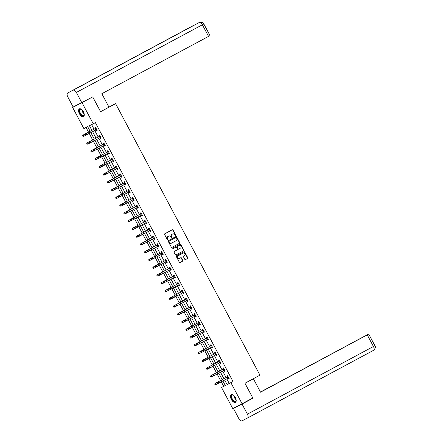 <?xml version="1.0" encoding="UTF-8"?>
<svg xmlns="http://www.w3.org/2000/svg" width="443" height="443" viewBox="0 0 443 443"><rect width="100%" height="100%" fill="white"/><g stroke="black" fill="none" stroke-linecap="round" stroke-linejoin="round"><path stroke-width="0.66" d="M175.666 235.682A0.388 0.332 62.7 0 0 175.782 235.183L173.019 229.995A0.554 0.476 62.7 0 0 172.349 229.729L164.768 233.799A0.554 0.476 62.7 0 0 164.608 234.513L167.365 239.702A0.388 0.332 62.7 0 0 167.958 239.386L167.598 238.711A1.772 1.528 62.7 0 1 168.113 236.429L168.744 236.091A1.772 1.528 62.7 0 0 168.744 236.091A1.772 1.528 62.7 0 1 170.92 236.927L171.28 237.598A0.388 0.332 62.7 0 0 171.867 237.282L171.513 236.612A1.772 1.528 62.7 0 1 172.028 234.325L172.659 233.987A1.772 1.528 62.7 0 1 174.835 234.829L175.19 235.499A0.388 0.332 62.7 0 0 175.666 235.682M175.522 235.715A0.388 0.332 62.7 0 0 175.528 235.311L172.77 230.127A0.554 0.476 62.7 0 0 172.144 229.839M167.698 239.918A0.388 0.332 62.7 0 0 167.703 239.513L167.598 238.711M171.607 237.819A0.388 0.332 62.7 0 0 171.613 237.415L171.513 236.612M231.379 399.525A4.397 2.215 61.8 0 1 231.274 394.635A4.397 2.215 61.8 0 1 235.322 397.487A4.397 2.215 61.8 0 1 235.432 402.377A4.397 2.215 61.8 0 1 231.379 399.525M79.447 113.779A4.397 2.215 61.8 0 1 79.341 108.889A4.397 2.215 61.8 0 1 83.389 111.747A4.397 2.215 61.8 0 1 83.5 116.636A4.397 2.215 61.8 0 1 79.447 113.779M184.814 259.349A0.554 0.476 62.7 0 0 185.495 259.609L187.622 258.468A0.554 0.476 62.7 0 0 187.782 257.754L184.72 251.989A0.554 0.476 62.7 0 0 184.044 251.729L176.464 255.794A0.554 0.476 62.7 0 0 176.303 256.508L179.365 262.273A0.554 0.476 62.7 0 0 180.041 262.538L182.616 261.154A0.554 0.476 62.7 0 0 182.776 260.44L181.464 257.976A0.554 0.476 62.7 0 0 180.783 257.715L179.509 258.396A1.479 1.279 62.7 0 0 179.509 258.396A1.479 1.279 62.7 0 1 178.125 255.783L183.109 253.108A1.479 1.279 62.7 0 1 184.498 255.722L183.668 256.165A0.554 0.476 62.7 0 0 183.507 256.879L184.814 259.349M90.167 131.333L87.675 126.654L83.888 128.608L72.646 107.466L92.709 96.884L100.589 111.708L115.59 103.656L259.958 375.171L244.957 383.228L252.837 398.052L232.78 408.629L221.539 387.487L225.326 385.532L222.873 380.919M92.709 96.884L81.994 102.638L93.235 123.78L89.442 125.74L91.922 130.397M226.777 378.843L229.236 383.466L233.024 381.512L95.378 122.633L93.235 123.78M233.024 381.512L230.881 382.663L242.122 403.806M179.548 243.285A0.554 0.476 62.7 0 0 179.708 242.57L176.641 236.806A0.554 0.476 62.7 0 0 175.965 236.545L168.39 240.61A0.554 0.476 62.7 0 0 168.229 241.324L171.291 247.089A0.554 0.476 62.7 0 0 171.967 247.349L179.293 243.412A0.554 0.476 62.7 0 0 179.454 242.698L176.392 236.939A0.554 0.476 62.7 0 0 175.766 236.651M180.683 244.398L183.745 250.162A0.554 0.476 62.7 0 1 183.585 250.876L176.009 254.941A0.554 0.476 62.7 0 0 176.009 254.941L176.009 254.941A0.554 0.476 62.7 0 1 175.328 254.681L174.021 252.211A0.554 0.476 62.7 0 1 174.182 251.497L177.25 249.852A0.554 0.476 62.7 0 0 177.41 249.138L176.541 247.499A0.554 0.476 62.7 0 0 175.86 247.238L172.665 248.955A0.388 0.332 62.7 0 0 172.665 248.955L172.665 248.955A0.388 0.332 62.7 0 1 172.299 248.268L180.002 244.137A0.554 0.476 62.7 0 1 180.683 244.398L180.428 244.53L183.491 250.289L183.745 250.162M115.59 103.656L108.945 107.09M91.607 124.621L94.071 129.256M94.736 130.508L98.196 137.014M98.861 138.266L102.322 144.778M102.986 146.029L106.447 152.536M107.112 153.787L110.573 160.3M111.243 161.551L114.698 168.058M115.368 169.309L118.829 175.816M119.494 177.073L122.955 183.579M123.619 184.831L127.08 191.337M127.745 192.594L131.206 199.101M131.87 200.352L135.331 206.859M135.995 208.11L139.456 214.622M140.126 215.874L143.587 222.38M144.252 223.632L147.713 230.144M148.377 231.396L151.838 237.902M152.503 239.154L155.964 245.66M156.628 246.917L160.089 253.424M160.754 254.675L164.215 261.182M164.885 262.433L168.34 268.945M169.01 270.197L172.471 276.703M173.135 277.955L176.596 284.467M177.261 285.718L180.722 292.225M181.386 293.476L184.847 299.983M185.512 301.24L188.973 307.747M189.643 308.998L193.098 315.505M193.768 316.762L197.229 323.268M197.894 324.52L201.355 331.026M202.019 332.278L205.48 338.79M206.145 340.041L209.605 346.548M210.27 347.799L213.731 354.311M214.395 355.563L217.856 362.069M218.526 363.321L221.987 369.827M222.652 371.084L226.113 377.591M96.862 129.816L96.07 129.86L96.513 130.668L97.144 130.342L95.555 127.357L94.924 127.684L95.35 128.492L95.821 127.861M100.987 137.579L100.196 137.623L100.639 138.426L101.27 138.105L99.681 135.121L99.049 135.442L99.481 136.25L99.946 135.624M105.118 145.337L104.321 145.382L104.764 146.19L105.395 145.863L103.806 142.879L103.175 143.205L103.607 144.014M109.244 153.101L108.452 153.145L108.889 153.948L109.521 153.621L107.931 150.637L107.3 150.963L107.732 151.772L108.203 151.141M113.369 160.859L112.577 160.903L113.015 161.712L113.646 161.385L112.062 158.4L111.431 158.727L111.857 159.535L112.328 158.904M117.495 168.622L116.703 168.661L117.14 169.47L117.772 169.143L116.188 166.158L115.557 166.485L115.983 167.293M121.62 176.38L120.828 176.425L121.266 177.233L121.903 176.907L120.313 173.922L119.682 174.249L120.108 175.051M125.746 184.144L124.954 184.183L125.397 184.991L126.028 184.665L124.439 181.68L123.807 182.007L124.239 182.815L124.704 182.184M129.877 191.902L129.079 191.946L129.522 192.749L130.153 192.428L128.564 189.443L127.933 189.765L128.365 190.573L128.835 189.947M134.002 199.66L133.205 199.704L133.648 200.513L134.279 200.186L132.69 197.201L132.058 197.528L132.49 198.337M137.347 207.468L137.773 208.271L138.404 207.944L136.821 204.959L136.189 205.286L136.616 206.095L137.086 205.463M141.472 215.226L141.898 216.034L142.53 215.708L140.946 212.723L140.315 213.05L140.741 213.858L141.212 213.227M145.597 222.984L146.024 223.793L146.655 223.466L145.071 220.481L144.44 220.808L144.867 221.616M149.723 230.748L150.155 231.556L150.786 231.229L149.197 228.245L148.566 228.571L148.998 229.374M153.848 238.506L154.28 239.314L154.912 238.987L153.322 236.003L152.691 236.329L153.123 237.138L153.594 236.507M157.974 246.269L158.406 247.078L159.037 246.751L157.448 243.766L156.816 244.093L157.248 244.896L157.719 244.27M162.105 254.027L162.531 254.836L163.162 254.509L161.573 251.524L160.942 251.851L161.374 252.66M166.23 261.791L166.657 262.594L167.288 262.273L165.704 259.288L165.073 259.609L165.499 260.418L165.97 259.792M170.356 269.549L170.782 270.357L171.413 270.031L169.83 267.046L169.198 267.373L169.625 268.181L170.095 267.55M174.481 277.307L174.913 278.115L175.544 277.789L173.955 274.804L173.324 275.131L173.75 275.939M178.607 285.07L179.038 285.879L179.67 285.552L178.08 282.568L177.449 282.894L177.881 283.703M182.732 292.829L183.164 293.637L183.795 293.31L182.206 290.326L181.575 290.652L182.007 291.461M187.644 300.548L186.852 300.592L187.289 301.401L187.921 301.074L186.331 298.089L185.7 298.416L186.132 299.219M191.769 308.311L190.977 308.35L191.415 309.159L192.046 308.832L190.462 305.847L189.831 306.174L190.257 306.982M195.895 316.069L195.103 316.114L195.54 316.917L196.171 316.595L194.588 313.611L193.956 313.932L194.383 314.74M200.02 323.827L199.228 323.872L199.666 324.68L200.302 324.354L198.713 321.369L198.082 321.696L198.508 322.504M204.145 331.591L203.354 331.635L203.797 332.438L204.428 332.112L202.839 329.127L202.207 329.454L202.639 330.262M208.271 339.349L207.479 339.393L207.922 340.202L208.553 339.875L206.964 336.89L206.333 337.217L206.765 338.026L207.235 337.394M212.402 347.113L211.604 347.157L212.047 347.96L212.679 347.633L211.089 344.648L210.458 344.975L210.89 345.784L211.361 345.152M216.527 354.871L215.735 354.915L216.173 355.723L216.804 355.397L215.22 352.412L214.584 352.739L215.016 353.542L215.486 352.916M220.653 362.634L219.861 362.673L220.298 363.481L220.93 363.155L219.346 360.17L218.715 360.497L219.141 361.305M224.778 370.392L223.986 370.437L224.424 371.245L225.055 370.918L223.471 367.934L222.84 368.26L223.266 369.063L223.737 368.438M228.904 378.15L228.112 378.195L228.555 379.003L229.186 378.676L227.597 375.692L226.966 376.018L227.397 376.827L227.863 376.196M86.047 127.49L88.522 132.147M89.215 133.448L92.653 139.91M93.34 141.206L96.779 147.669M97.466 148.97L100.904 155.427M101.597 156.728L105.03 163.19M105.722 164.486L109.155 170.948M109.847 172.249L113.281 178.712M113.973 180.008L117.406 186.47M118.098 187.771L121.537 194.233M122.224 195.529L125.662 201.991M126.349 203.293L129.788 209.755M130.48 211.051L133.913 217.513M134.606 218.809L138.039 225.271M138.731 226.572L142.164 233.035M142.856 234.33L146.295 240.793M146.982 242.094L150.421 248.556M151.107 249.852L154.546 256.314M155.238 257.616L158.672 264.078M159.364 265.374L162.797 271.836M163.489 273.137L166.922 279.594M167.615 280.895L171.053 287.357M171.74 288.653L175.179 295.116M175.865 296.417L179.304 302.879M179.996 304.175L183.43 310.637M184.122 311.938L187.555 318.401M188.247 319.696L191.681 326.159M192.373 327.46L195.806 333.922M196.498 335.218L199.937 341.68M200.624 342.976L204.062 349.438M204.749 350.74L208.188 357.202M208.88 358.498L212.313 364.96M213.005 366.261L216.439 372.724M217.131 374.019L220.564 380.482M221.256 381.783L223.682 386.34L225.31 385.499M72.646 107.466L81.994 102.638M223.682 386.34L221.539 387.487M222.209 379.668L218.748 373.161M218.083 371.91L214.622 365.397M213.952 364.146L210.497 357.639M209.827 356.388L206.366 349.876M205.702 348.624L202.241 342.118M201.576 340.866L198.115 334.36M197.451 333.103L193.99 326.596M193.325 325.345L189.864 318.838M189.194 317.581L185.739 311.075M185.069 309.823L181.608 303.317M180.943 302.065L177.482 295.553M176.818 294.302L173.357 287.795M172.692 286.543L169.232 280.031M168.567 278.78L165.106 272.273M164.442 271.022L160.981 264.515M160.311 263.258L156.85 256.752M156.185 255.5L152.724 248.994M152.06 247.742L148.599 241.23M147.934 239.979L144.473 233.472M143.809 232.221L140.348 225.708M139.683 224.457L136.222 217.95M135.552 216.699L132.097 210.192M131.427 208.935L127.966 202.429M127.302 201.177L123.841 194.671M123.176 193.419L119.715 186.907M119.051 185.656L115.59 179.149M114.925 177.898L111.464 171.386M110.794 170.134L107.339 163.628M106.669 162.376L103.208 155.864M102.543 154.613L99.082 148.106M98.418 146.854L94.957 140.348M94.293 139.091L90.832 132.584M224.629 379.983L227.093 384.618L230.881 382.663M92.587 131.649L96.048 138.161M96.712 139.412L100.173 145.919M100.838 147.17L104.299 153.682M104.969 154.934L108.43 161.44M109.094 162.692L112.555 169.198M113.22 170.455L116.681 176.962M117.345 178.213L120.806 184.72M121.471 185.971L124.932 192.483M125.596 193.735L129.057 200.242M129.727 201.493L133.182 208.005M133.852 209.257L137.313 215.763M137.978 217.015L141.439 223.521M142.103 224.778L145.564 231.285M146.229 232.536L149.69 239.043M150.354 240.3L153.815 246.806M154.485 248.058L157.941 254.564M158.611 255.816L162.072 262.328M162.736 263.579L166.197 270.086M166.861 271.337L170.322 277.85M170.987 279.101L174.448 285.608M175.112 286.859L178.573 293.366M179.238 294.623L182.699 301.129M183.369 302.381L186.83 308.887M187.494 310.139L190.955 316.651M191.62 317.902L195.081 324.409M195.745 325.66L199.206 332.172M199.871 333.424L203.331 339.931M203.996 341.182L207.457 347.689M208.127 348.946L211.582 355.452M212.252 356.704L215.713 363.21M216.378 364.462L219.839 370.974M220.503 372.225L223.964 378.732M229.236 383.466L227.093 384.618M96.513 130.668L97.139 130.331M100.639 138.426L101.264 138.094M104.764 146.19L105.39 145.852M108.889 153.948L109.515 153.616M113.015 161.712L113.641 161.374M117.14 169.47L117.766 169.132M121.266 177.233L121.897 176.895M125.397 184.991L126.022 184.653M129.522 192.749L130.148 192.417M133.648 200.513L134.273 200.175M137.773 208.271L138.399 207.939M141.898 216.034L142.524 215.697M146.024 223.793L146.65 223.46M150.155 231.556L150.781 231.218M154.28 239.314L154.906 238.976M158.406 247.078L159.031 246.74M162.531 254.836L163.157 254.498M166.657 262.594L167.282 262.262M170.782 270.357L171.408 270.02M174.913 278.115L175.539 277.783M179.038 285.879L179.664 285.541M183.164 293.637L183.79 293.299M187.289 301.401L187.915 301.063M191.415 309.159L192.04 308.821M195.54 316.917L196.166 316.584M199.666 324.68L200.297 324.342M203.797 332.438L204.422 332.106M207.922 340.202L208.548 339.864M212.047 347.96L212.673 347.628M216.173 355.723L216.799 355.386M220.298 363.481L220.924 363.144M224.424 371.245L225.05 370.907M228.555 379.003L229.181 378.665M171.258 236.745A1.772 1.528 62.7 0 1 171.773 234.458L172.405 234.12M167.343 238.843A1.772 1.528 62.7 0 1 167.858 236.556L168.49 236.219M171.917 247.371L179.293 243.412M176.342 237.658A0.388 0.332 62.7 0 0 175.865 237.476L169.215 241.047A0.388 0.332 62.7 0 0 169.104 241.546L169.481 242.255A1.772 1.528 62.7 0 0 171.657 243.091L176.203 240.654A1.772 1.528 62.7 0 0 176.718 238.367L176.342 237.658M175.622 237.603A0.388 0.332 62.7 0 0 175.611 237.609L168.966 241.175A0.388 0.332 62.7 0 0 168.849 241.673L169.104 241.546M171.618 243.113L171.402 243.224A1.772 1.528 62.7 0 1 169.226 242.382L168.849 241.673M175.954 254.969L183.33 251.004A0.554 0.476 62.7 0 0 183.491 250.289M175.86 247.238L175.611 247.366A0.554 0.476 62.7 0 0 175.616 247.366A0.554 0.476 62.7 0 0 175.611 247.366L172.615 248.977M180.439 248.141A1.479 1.279 62.7 0 0 179.05 245.527L177.294 246.469A0.554 0.476 62.7 0 0 177.134 247.183L178.003 248.822A0.554 0.476 62.7 0 0 178.684 249.082L180.439 248.141M178.424 249.215L178.429 249.21A0.554 0.476 62.7 0 0 178.429 249.21A0.554 0.476 62.7 0 1 177.748 248.949L176.879 247.316A0.554 0.476 62.7 0 1 177.039 246.601L179.066 245.516M180.428 244.53A0.554 0.476 62.7 0 0 179.803 244.243M179.481 258.413L179.26 258.529A1.479 1.279 62.7 0 1 177.87 255.916L182.854 253.241M179.991 262.561L182.361 261.287A0.554 0.476 62.7 0 0 182.522 260.573L181.209 258.108A0.554 0.476 62.7 0 0 180.589 257.82M185.44 259.631L187.367 258.596A0.554 0.476 62.7 0 0 187.527 257.887L184.465 252.122A0.554 0.476 62.7 0 0 183.839 251.834M90.134 131.272L82.93 135.165L90.139 131.289M82.775 135.735L83.04 136.234L82.775 135.735L83.306 134.977L83.965 136.222L85.721 135.287M83.04 136.234L83.965 136.222L82.891 136.311M82.625 135.813L82.93 135.165M95.987 128.165L85.942 133.614L86.601 134.855L85.748 135.303L85.333 135.049L85.676 134.871L85.41 134.373L85.073 134.55L85.333 135.049M85.676 134.871L86.601 134.855L96.712 129.533L95.976 128.171M85.41 134.373L85.942 133.614L85.084 134.057L95.345 128.498M95.882 128.304L95.239 128.631M85.084 134.057L85.073 134.55M84.225 114.228A3.804 1.916 61.8 0 1 84.209 114.77A3.804 1.916 61.8 0 1 81.18 115.019A3.804 1.916 61.8 0 1 79.291 110.689A3.804 1.916 61.8 0 1 81.29 109.327A3.804 1.916 61.8 0 1 81.75 109.615M81.418 109.399A3.522 1.778 -118.2 0 0 80.31 109.36A3.522 1.778 -118.2 0 0 81.434 114.726A3.522 1.778 -118.2 0 0 83.644 115.568A3.522 1.778 -118.2 0 0 84.225 114.626M79.596 108.79A4.369 2.204 -118.2 0 0 81.091 115.385A4.369 2.204 -118.2 0 0 83.721 116.476M236.158 399.974A3.804 1.916 61.8 0 1 236.141 400.511A3.804 1.916 61.8 0 1 233.112 400.765A3.804 1.916 61.8 0 1 231.224 396.435A3.804 1.916 61.8 0 1 233.223 395.073A3.804 1.916 61.8 0 1 233.682 395.355M233.35 395.139A3.522 1.778 -118.2 0 0 232.243 395.106A3.522 1.778 -118.2 0 0 233.367 400.466A3.522 1.778 -118.2 0 0 235.576 401.308A3.522 1.778 -118.2 0 0 236.158 400.367M231.528 394.536A4.369 2.204 -118.2 0 0 233.024 401.125A4.369 2.204 -118.2 0 0 235.659 402.216M100.561 111.653L108.967 107.14L101.829 93.706L208.548 36.398L202.368 24.78L76.362 92.449L81.75 102.571L92.327 97.083M76.362 92.449A3.466 1.75 -118.2 0 0 73.184 90.189L98.9 76.379L73.184 90.189M194.1 25.262A3.466 1.75 -118.2 0 0 193.707 25.356L67.69 93.024A3.466 1.75 -118.2 0 0 67.69 93.024A3.466 1.75 -118.2 0 0 67.779 96.884L73.161 107.007L81.75 102.571M203.841 23.977C203.603 22.538 202.069 22.045 199.228 22.504L199.189 22.527A3.466 1.75 -118.2 0 1 202.368 24.78L203.841 23.977L210.015 35.595L208.548 36.398M93.418 79.214L194.455 25.068M244.979 383.273L253.39 378.754L246.003 382.663M253.39 378.754L260.534 392.188L368.72 334.072L260.501 392.133M247.521 418.004L373.499 350.352L247.51 418.015A3.466 1.75 -118.2 0 0 247.51 418.015L242.016 420.85A3.466 1.75 -118.2 0 1 238.832 418.591L233.45 408.468L252.466 398.251M247.51 418.015A3.466 1.75 -118.2 0 0 247.421 414.161L242.039 404.033L233.45 408.468M364.644 336.204L260.456 392.049M364.633 336.176L260.49 392.105M242.039 404.033L252.538 398.395M94.259 139.03L87.055 142.928L94.265 139.047M86.9 143.499L87.166 143.997L86.9 143.499L87.432 142.74L88.096 143.981L89.846 143.045M87.166 143.997L88.096 143.981L87.714 144.169L87.016 144.069M86.75 143.571L87.055 142.928M98.385 146.794L91.18 150.686L98.396 146.805M91.025 151.257L91.291 151.755L91.025 151.257L91.557 150.498L92.222 151.744L93.971 150.803M91.291 151.755L92.222 151.744L91.142 151.833M90.876 151.334L91.18 150.686M100.112 135.923L90.067 141.372L90.726 142.618L89.874 143.061L89.464 142.812L89.802 142.629L89.536 142.131L89.198 142.314L89.464 142.812M89.802 142.629L90.726 142.618L100.838 137.297L100.101 135.935M89.536 142.131L90.067 141.372L89.215 141.821L99.47 136.261M100.007 136.062L99.365 136.394M89.215 141.821L89.198 142.314M93.927 150.393L94.852 150.376L104.963 145.055L104.232 143.693L94.193 149.136L94.852 150.376L93.999 150.825L93.589 150.57L93.927 150.393L93.667 149.895L93.323 150.072L93.589 150.57M93.667 149.895L94.193 149.136L93.34 149.579L103.496 144.152L104.077 143.382M104.133 143.825L103.496 144.152M93.34 149.579L93.323 150.072M102.51 154.552L95.306 158.45L102.521 154.568M95.156 159.02L95.417 159.513L95.156 159.02L95.682 158.256L96.347 159.502L98.097 158.566M95.417 159.513L96.347 159.502L95.267 159.591M95.001 159.092L95.306 158.45M106.636 162.315L99.431 166.208L106.647 162.326M99.282 166.778L99.548 167.277L99.282 166.778L99.813 166.02L100.472 167.26L102.222 166.324M99.548 167.277L100.472 167.26L100.096 167.454L99.393 167.354M99.127 166.856L99.431 166.208M107.234 172L103.562 173.972L107.234 172M103.407 174.536L103.673 175.035L103.407 174.536L103.939 173.778L104.598 175.024L106.353 174.088M103.673 175.035L104.598 175.024L103.518 175.112M103.258 174.614L103.562 173.972M98.058 158.151L98.983 158.14L109.094 152.818L108.358 151.456L98.318 156.894L98.983 158.14L98.124 158.583L97.715 158.328L98.058 158.151L97.792 157.653L97.449 157.835L97.715 158.328M97.792 157.653L98.318 156.894L97.466 157.337L107.727 151.783M108.258 151.584L107.621 151.916M97.466 157.337L97.449 157.835M102.183 165.915L103.108 165.898L113.22 160.576L112.483 159.214L102.444 164.652L103.108 165.898L102.255 166.341L101.84 166.092L102.183 165.915L101.918 165.416L101.574 165.593L101.84 166.092M101.918 165.416L102.444 164.652L101.591 165.101L111.852 159.541M112.384 159.342L111.747 159.674M101.591 165.101L101.574 165.593M116.614 166.967L106.569 172.416L107.234 173.656L106.381 174.105L105.966 173.85L106.309 173.673L106.043 173.174L105.7 173.351L105.966 173.85M106.309 173.673L107.234 173.656L117.345 168.334L116.609 166.978M106.043 173.174L106.569 172.416L105.716 172.859L115.872 167.432L116.454 166.662M116.509 167.105L115.872 167.432M105.716 172.859L105.7 173.351M111.359 179.758L107.688 181.73L111.359 179.758M107.533 182.3L107.799 182.798L107.533 182.3L108.064 181.541L108.723 182.782L110.479 181.846M107.799 182.798L108.723 182.782L108.347 182.976L107.649 182.87M107.383 182.378L107.688 181.73M110.434 181.431L111.359 181.42L121.471 176.098L120.734 174.736L110.7 180.174L111.359 181.42L110.506 181.863L110.091 181.613L110.434 181.431L110.169 180.938L109.831 181.115L110.091 181.613M110.169 180.938L110.7 180.174L109.842 180.622L119.998 175.195L120.579 174.426M120.64 174.863L119.998 175.195M109.842 180.622L109.831 181.115M119.017 185.595L111.813 189.488L119.023 185.611M111.658 190.058L111.924 190.556L111.658 190.058L112.19 189.299L112.854 190.545L114.604 189.61M111.924 190.556L112.854 190.545L111.774 190.634M111.509 190.136L111.813 189.488M114.56 189.194L115.485 189.178L125.596 183.856L124.86 182.499L114.826 187.937L115.485 189.178L114.632 189.626L114.216 189.371L114.56 189.194L114.294 188.696L113.956 188.873L114.216 189.371M114.294 188.696L114.826 187.937L113.973 188.38L124.228 182.821M124.765 182.627L124.123 182.953M113.973 188.38L113.956 188.873M123.143 193.353L115.939 197.251L123.148 193.369M115.784 197.822L116.049 198.32L115.784 197.822L116.315 197.063L116.98 198.303L118.73 197.368M116.049 198.32L116.98 198.303L116.603 198.497L115.9 198.392M115.634 197.894L115.939 197.251M128.996 190.246L118.951 195.695L119.61 196.941L118.757 197.384L118.347 197.135L118.685 196.952L118.425 196.459L118.082 196.637L118.347 197.135M118.685 196.952L119.61 196.941L129.721 191.62L128.991 190.257M118.425 196.459L118.951 195.695L118.098 196.144L128.359 190.584M128.891 190.385L128.248 190.717M118.098 196.144L118.082 196.637M123.741 203.044L120.064 205.009L123.741 203.044M119.915 205.58L120.175 206.078L119.915 205.58L120.441 204.821L121.105 206.067L122.855 205.131M120.175 206.078L121.105 206.067L120.025 206.156M119.76 205.657L120.064 205.009M122.811 204.716L123.735 204.699L133.847 199.378L133.116 198.015L123.076 203.459L123.735 204.699L122.883 205.148L122.473 204.893L122.811 204.716L122.55 204.217L122.207 204.395L122.473 204.893M122.55 204.217L123.076 203.459L122.224 203.902L132.379 198.475L132.961 197.705M133.016 198.148L132.379 198.475M122.224 203.902L122.207 204.395M131.394 208.874L124.19 212.773L131.405 208.891M124.04 213.343L124.3 213.836L124.04 213.343L124.572 212.579L125.231 213.825L126.98 212.889M124.3 213.836L125.231 213.825L124.151 213.914M123.885 213.415L124.19 212.773M126.942 212.474L127.866 212.463L137.978 207.141L137.241 205.779L127.202 211.217L127.866 212.463L127.008 212.906L126.598 212.651L126.942 212.474L126.676 211.975L126.333 212.158L126.598 212.651M138.127 207.424L137.164 207.479M126.676 211.975L127.202 211.217L126.349 211.665L136.61 206.106M137.142 205.906L136.505 206.239M126.349 211.665L126.333 212.158M135.525 216.638L128.32 220.531L135.53 216.649M128.165 221.101L128.431 221.6L128.165 221.101L128.697 220.343L129.356 221.589L131.111 220.647M128.431 221.6L129.356 221.589L128.979 221.777L128.276 221.677M128.016 221.179L128.32 220.531M131.067 220.237L131.992 220.221L142.103 214.899L141.367 213.537L131.327 218.975L131.992 220.221L131.139 220.669L130.724 220.415L131.067 220.237L130.801 219.739L130.458 219.916L130.724 220.415M142.253 215.182L141.289 215.243M130.801 219.739L131.327 218.975L130.475 219.423L140.736 213.864M141.267 213.664L140.63 213.997M130.475 219.423L130.458 219.916M136.117 226.323L132.446 228.295L136.117 226.323M132.291 228.865L132.557 229.358L132.291 228.865L132.822 228.101L133.481 229.347L135.237 228.411M132.557 229.358L133.481 229.347L133.105 229.535L132.402 229.435M132.141 228.937L132.446 228.295M145.498 221.29L135.458 226.738L136.117 227.979L135.265 228.427L134.849 228.173L135.193 227.995L134.927 227.497L134.583 227.674L134.849 228.173M135.193 227.995L136.117 227.979L146.229 222.663L145.492 221.301M134.927 227.497L135.458 226.738L134.6 227.181L144.756 221.76L145.337 220.985M146.378 222.945L145.42 223.001M145.398 221.428L144.756 221.76M134.6 227.181L134.583 227.674M140.248 234.081L136.571 236.053L140.248 234.081M136.416 236.623L136.682 237.121L136.416 236.623L136.948 235.864L137.607 237.105L139.362 236.169M136.682 237.121L137.607 237.105L136.533 237.199M136.267 236.7L136.571 236.053M139.318 235.759L140.243 235.742L150.354 230.421L149.618 229.059L139.584 234.497L140.243 235.742L139.39 236.185L138.975 235.936L139.318 235.759L139.052 235.261L138.714 235.438L138.975 235.936M139.052 235.261L139.584 234.497L138.731 234.945L148.881 229.518L149.463 228.749M150.504 230.703L149.546 230.764M149.524 229.186L148.881 229.518M138.731 234.945L138.714 235.438M147.901 239.918L140.697 243.816L147.907 239.934M140.542 244.381L140.808 244.879L140.542 244.381L141.073 243.622L141.738 244.868L143.488 243.932M140.808 244.879L141.738 244.868L140.658 244.957M140.392 244.458L140.697 243.816M143.443 243.517L144.368 243.5L154.469 238.184L153.749 236.822L143.709 242.26L144.368 243.5L143.515 243.949L143.106 243.694L143.443 243.517L143.178 243.019L142.84 243.196L143.106 243.694M154.629 238.467L153.671 238.522M143.178 243.019L143.709 242.26L142.856 242.703L153.117 237.143M153.649 236.95L153.007 237.276M142.856 242.703L142.84 243.196M152.027 247.676L144.822 251.574L152.038 247.692M144.667 252.145L144.933 252.643L144.667 252.145L145.199 251.386L145.863 252.626L147.613 251.69M144.933 252.643L145.863 252.626L145.487 252.82L144.783 252.715M144.518 252.222L144.822 251.574M157.88 244.569L147.835 250.018L148.494 251.264L147.641 251.707L147.231 251.458L147.569 251.275L147.309 250.782L146.965 250.959L147.231 251.458M147.569 251.275L148.494 251.264L158.605 245.943L157.874 244.58M158.76 246.225L157.797 246.28M147.309 250.782L147.835 250.018L146.982 250.467L157.243 244.907M157.774 244.708L157.138 245.04M146.982 250.467L146.965 250.959M152.625 257.366L148.948 259.332L152.625 257.366M148.798 259.903L149.058 260.401L148.798 259.903L149.33 259.144L149.989 260.39L151.739 259.454M149.058 260.401L149.989 260.39L148.909 260.478M148.643 259.98L148.948 259.332M151.7 259.039L152.625 259.022L162.725 253.701L162 252.338L151.96 257.782L152.625 259.022L151.766 259.471L151.356 259.216L151.7 259.039L151.434 258.54L151.091 258.718L151.356 259.216M151.434 258.54L151.96 257.782L151.107 258.225L161.263 252.798L161.845 252.028M162.886 253.983L161.922 254.044M161.9 252.471L161.263 252.798M151.107 258.225L151.091 258.718M160.277 263.197L153.073 267.096L160.288 263.214M152.924 267.666L153.189 268.165L152.924 267.666L153.455 266.907L154.114 268.148L155.864 267.212M153.189 268.165L154.114 268.148L153.738 268.336L153.034 268.236M152.774 267.738L153.073 267.096M155.825 266.797L156.75 266.786L166.85 261.464L166.125 260.102L156.086 265.54L156.75 266.786L155.897 267.229L155.482 266.979L155.825 266.797L155.559 266.298L155.216 266.481L155.482 266.979M167.011 261.747L166.047 261.802M155.559 266.298L156.086 265.54L155.233 265.988L165.494 260.429M166.025 260.229L165.389 260.562M155.233 265.988L155.216 266.481M164.408 270.961L157.204 274.854L164.414 270.972M157.049 275.424L157.315 275.923L157.049 275.424L157.581 274.666L158.24 275.911L159.995 274.97M157.315 275.923L158.24 275.911L157.16 276M156.9 275.502L157.204 274.854M159.951 274.56L160.875 274.544L170.976 269.222L170.25 267.86L160.211 273.303L160.875 274.544L160.023 274.992L159.607 274.738L159.951 274.56L159.685 274.062L159.342 274.239L159.607 274.738M171.136 269.505L170.173 269.565M159.685 274.062L160.211 273.303L159.358 273.746L169.619 268.187M170.156 267.993L169.514 268.32M159.358 273.746L159.342 274.239M165.001 280.646L161.33 282.617L165.001 280.646M161.174 283.188L161.44 283.681L161.174 283.188L161.706 282.424L162.365 283.67L164.12 282.734M161.44 283.681L162.365 283.67L161.291 283.758M161.025 283.26L161.33 282.617M174.381 275.612L164.342 281.061L165.001 282.307L164.148 282.75L163.733 282.496L164.076 282.318L163.81 281.82L163.473 282.003L163.733 282.496M164.076 282.318L165.001 282.307L175.112 276.986M163.81 281.82L164.342 281.061L163.484 281.504L173.639 276.083L174.221 275.308M175.262 277.268L174.304 277.324M174.282 275.751L173.639 276.083M163.484 281.504L163.473 282.003M169.132 288.404L165.455 290.375L169.132 288.404M165.3 290.946L165.566 291.444L165.3 290.946L165.832 290.187L166.496 291.428L168.246 290.492M165.566 291.444L166.496 291.428L165.416 291.522M165.15 291.023L165.455 290.375M168.202 290.082L169.126 290.065L179.227 284.744L178.501 283.382L168.467 288.819L169.126 290.065L168.274 290.508L167.864 290.259L168.202 290.082L167.936 289.584L167.598 289.761L167.864 290.259M167.936 289.584L168.467 288.819L167.615 289.268L177.765 283.841L178.346 283.071M179.387 285.026L178.429 285.087M178.407 283.509L177.765 283.841M167.615 289.268L167.598 289.761M176.785 294.241L169.58 298.139L176.796 294.257M169.425 298.704L169.691 299.202L169.425 298.704L169.957 297.945L170.621 299.191L172.371 298.255M169.691 299.202L170.621 299.191L169.542 299.28M169.276 298.781L169.58 298.139M172.327 297.84L173.252 297.823L183.352 292.507L182.632 291.145L172.593 296.583L173.252 297.823L172.399 298.272L171.989 298.017L172.327 297.84L172.067 297.342L171.723 297.519L171.989 298.017M172.067 297.342L172.593 296.583L171.74 297.026L181.896 291.599L182.477 290.829M183.518 292.79L182.555 292.845M182.533 291.272L181.896 291.599M171.74 297.026L171.723 297.519M180.91 301.999L173.706 305.897L180.921 302.015M173.556 306.467L173.817 306.966L173.556 306.467L174.082 305.709L174.747 306.949L176.497 306.013M173.817 306.966L174.747 306.949L174.37 307.143L173.667 307.038M173.401 306.545L173.706 305.897M186.763 298.898L176.718 304.341L177.383 305.587L176.524 306.03L176.115 305.781L176.458 305.598L176.192 305.105L175.849 305.282L176.115 305.781M176.458 305.598L177.383 305.587L187.489 300.265M176.192 305.105L176.718 304.341L175.865 304.79L186.021 299.363L186.603 298.593M186.658 299.031L186.021 299.363M175.865 304.79L175.849 305.282M181.508 311.689L177.831 313.655L181.508 311.689M177.682 314.225L177.942 314.724L177.682 314.225L178.213 313.467L178.872 314.713L180.622 313.777M177.942 314.724L178.872 314.713L177.793 314.801M177.527 314.303L177.831 313.655M180.583 313.362L181.508 313.345L191.609 308.023L190.883 306.667L180.844 312.105L181.508 313.345L180.65 313.794L180.24 313.539L180.583 313.362L180.318 312.863L179.974 313.04L180.24 313.539M180.318 312.863L180.844 312.105L179.991 312.548L190.147 307.121L190.728 306.351M190.783 306.794L190.147 307.121M179.991 312.548L179.974 313.04M189.167 317.52L181.962 321.419L189.172 317.537M181.807 321.989L182.073 322.487L181.807 321.989L182.339 321.23L182.998 322.471L184.753 321.535M182.073 322.487L182.998 322.471L182.621 322.665L181.918 322.559M181.658 322.061L181.962 321.419M184.709 321.12L185.634 321.109L195.734 315.787L195.009 314.425L184.969 319.863L185.634 321.109L184.781 321.552L184.366 321.302L184.709 321.12L184.443 320.627L184.1 320.804L184.366 321.302M184.443 320.627L184.969 319.863L184.116 320.311L194.272 314.884L194.854 314.115M194.909 314.552L194.272 314.884M184.116 320.311L184.1 320.804M193.292 325.284L186.088 329.177L193.298 325.3M185.933 329.747L186.198 330.245L185.933 329.747L186.464 328.988L187.123 330.234L188.879 329.299M186.198 330.245L187.123 330.234L186.049 330.323M185.783 329.825L186.088 329.177M188.834 328.883L189.759 328.867L199.859 323.545L199.134 322.183L189.1 327.626L189.759 328.867L188.906 329.315L188.491 329.06L188.834 328.883L188.568 328.385L188.231 328.562L188.491 329.06M188.568 328.385L189.1 327.626L188.242 328.069L198.398 322.642L198.979 321.873M199.04 322.316L198.398 322.642M188.242 328.069L188.231 328.562M193.89 334.969L190.213 336.94L193.89 334.969M190.058 337.511L190.324 338.003L190.058 337.511L190.59 336.746L191.254 337.992L193.004 337.057M190.324 338.003L191.254 337.992L190.174 338.081M189.909 337.583L190.213 336.94M203.271 329.935L193.226 335.384L193.884 336.63L193.032 337.073L192.616 336.818L192.96 336.641L192.694 336.143L192.356 336.326L192.616 336.818M192.96 336.641L193.884 336.63L203.996 331.309M192.694 336.143L193.226 335.384L192.373 335.827L202.523 330.406L203.104 329.631M203.165 330.074L202.523 330.406M192.373 335.827L192.356 336.326M198.015 342.727L194.339 344.698L198.015 342.727M194.184 345.269L194.449 345.767L194.184 345.269L194.715 344.51L195.38 345.75L197.129 344.815M194.449 345.767L195.38 345.75L194.3 345.845M194.034 345.346L194.339 344.698M207.396 337.699L197.351 343.142L198.01 344.388L197.157 344.837L196.747 344.582L197.085 344.405L196.825 343.906L196.482 344.084L196.747 344.582M197.085 344.405L198.01 344.388L208.121 339.067M196.825 343.906L197.351 343.142L196.498 343.591L206.759 338.031M207.291 337.832L206.648 338.164M196.498 343.591L196.482 344.084M205.668 348.563L198.464 352.462L205.679 348.58M198.314 353.032L198.575 353.525L198.314 353.032L198.841 352.268L199.505 353.514L201.255 352.578M198.575 353.525L199.505 353.514L198.425 353.603M198.159 353.104L198.464 352.462M211.521 345.457L201.476 350.906L202.135 352.146L201.283 352.595L200.873 352.34L201.211 352.163L200.95 351.664L200.607 351.842L200.873 352.34M201.211 352.163L202.135 352.146L212.247 346.83L211.516 345.468M200.95 351.664L201.476 350.906L200.624 351.349L210.885 345.795M211.416 345.595L210.779 345.928M200.624 351.349L200.607 351.842M209.794 356.327L202.589 360.22L209.805 356.338M202.44 360.79L202.7 361.289L202.44 360.79L202.972 360.032L203.63 361.272L205.38 360.336M202.7 361.289L203.63 361.272L202.551 361.366M202.285 360.868L202.589 360.22M215.647 353.221L205.602 358.664L206.266 359.91L205.408 360.353L204.998 360.104L205.342 359.926L205.076 359.428L204.732 359.605L204.998 360.104M205.342 359.926L206.266 359.91L216.378 354.588L215.641 353.226M205.076 359.428L205.602 358.664L204.749 359.112L215.01 353.553M215.542 353.353L214.905 353.686M204.749 359.112L204.732 359.605M213.919 364.085L206.72 367.983L213.93 364.102M206.565 368.548L206.831 369.047L206.565 368.548L207.097 367.79L207.756 369.036L209.506 368.1M206.831 369.047L207.756 369.036L207.379 369.224L206.676 369.124M206.416 368.626L206.72 367.983M219.772 360.979L209.727 366.427L210.392 367.668L209.539 368.116L209.124 367.862L209.467 367.684L209.201 367.186L208.858 367.363L209.124 367.862M209.467 367.684L210.392 367.668L220.503 362.346L219.767 360.99M209.201 367.186L209.727 366.427L208.874 366.87L219.03 361.444L219.612 360.674M219.667 361.117L219.03 361.444M208.874 366.87L208.858 367.363M218.05 371.843L210.846 375.742L218.056 371.86M210.691 376.312L210.957 376.81L210.691 376.312L211.222 375.553L211.881 376.794L213.637 375.858M210.957 376.81L211.881 376.794L211.505 376.987L210.802 376.882M210.541 376.389L210.846 375.742M223.898 368.737L213.858 374.185L214.517 375.431L213.664 375.874L213.249 375.625L213.592 375.442L213.327 374.95L212.983 375.127L213.249 375.625M213.592 375.442L214.517 375.431L224.629 370.11L223.892 368.748M213.327 374.95L213.858 374.185L213 374.634L223.261 369.074M223.798 368.875L223.156 369.207M213 374.634L212.983 375.127M222.176 379.607L214.971 383.5L222.181 379.623M214.816 384.07L215.082 384.568L214.816 384.07L215.348 383.311L216.007 384.557L217.762 383.621M215.082 384.568L216.007 384.557L214.933 384.646M214.667 384.147L214.971 383.5M228.029 376.5L217.984 381.949L218.643 383.189L217.79 383.638L217.375 383.383L217.718 383.206L217.452 382.708L217.114 382.885L217.375 383.383M217.718 383.206L218.643 383.189L228.754 377.868L228.018 376.506M217.452 382.708L217.984 381.949L217.125 382.392L227.386 376.832M227.923 376.639L227.281 376.965M217.125 382.392L217.114 382.885M89.951 133.055L89.292 131.809M88.367 133.902L87.708 132.656M95.876 129.904L95.212 128.658M84.187 113.984A3.522 1.778 61.8 0 1 83.666 113.524A3.522 1.778 61.8 0 1 81.927 109.781M82.26 110.119A3.406 1.717 -118.2 0 0 83.899 113.336A3.406 1.717 -118.2 0 0 84.087 113.519M236.119 399.73A3.522 1.778 61.8 0 1 235.598 399.27A3.522 1.778 61.8 0 1 233.86 395.521M234.192 395.865A3.406 1.717 -118.2 0 0 235.831 399.082A3.406 1.717 -118.2 0 0 236.019 399.265M199.189 22.527L98.9 76.379M247.421 414.161L373.427 346.492L367.253 334.875M373.499 350.352A3.466 1.75 -118.2 0 0 373.515 350.347A3.466 1.75 -118.2 0 0 373.427 346.492L374.894 345.69C375.963 346.653 375.503 348.209 373.515 350.347M94.077 140.813L93.418 139.567M92.498 141.66L91.834 140.42M100.002 137.662L99.337 136.422M98.208 148.571L97.543 147.331M96.624 149.424L95.959 148.178M104.127 145.426L103.463 144.18M102.333 156.335L101.668 155.089M100.749 157.182L100.085 155.936M108.253 153.184L107.594 151.938M106.458 164.093L105.799 162.852M104.875 164.94L104.216 163.7M112.378 160.942L111.719 159.701M110.584 171.856L109.925 170.61M109 172.704L108.341 171.458M116.503 168.705L115.844 167.46M114.709 179.614L114.05 178.374M113.126 180.462L112.467 179.221M120.629 176.464L119.97 175.223M118.835 187.378L118.176 186.132M117.251 188.225L116.592 186.979M124.76 184.227L124.095 182.981M122.966 195.136L122.301 193.896M121.382 195.983L120.717 194.743M128.885 191.985L128.221 190.745M127.091 202.9L126.427 201.654M125.507 203.747L124.843 202.501M133.011 199.749L132.346 198.503M131.217 210.658L130.552 209.412M129.633 211.505L128.974 210.259M137.136 207.507L136.477 206.261M135.342 218.416L134.683 217.175M133.758 219.268L133.099 218.022M141.262 215.265L140.603 214.024M139.467 226.179L138.809 224.933M137.884 227.026L137.225 225.78M145.387 223.028L144.728 221.782M143.593 233.937L142.934 232.697M142.009 234.784L141.35 233.544M149.518 230.786L148.854 229.546M147.718 241.701L147.059 240.455M146.14 242.548L145.476 241.302M153.643 238.55L152.979 237.304M151.849 249.459L151.185 248.218M150.266 250.306L149.601 249.066M157.769 246.308L157.104 245.068M155.975 257.222L155.31 255.976M154.391 258.07L153.727 256.824M161.894 254.072L161.235 252.826M160.1 264.98L159.441 263.735M158.516 265.828L157.858 264.587M166.02 261.83L165.361 260.584M164.226 272.738L163.567 271.498M162.642 273.591L161.983 272.345M170.145 269.593L169.486 268.347M175.101 276.986L174.376 275.624M168.351 280.502L167.692 279.256M166.767 281.349L166.108 280.103M174.271 277.351L173.612 276.105M172.477 288.26L171.818 287.02M170.898 289.107L170.234 287.867M178.402 285.109L177.737 283.869M176.607 296.024L175.943 294.778M175.024 296.871L174.359 295.625M182.527 292.873L181.863 291.627M187.483 300.265L186.758 298.903M180.733 303.782L180.068 302.541M179.149 304.629L178.485 303.389M186.653 300.631L185.994 299.39M184.858 311.545L184.194 310.299M183.275 312.393L182.616 311.147M190.778 308.394L190.119 307.149M188.984 319.303L188.325 318.063M187.4 320.151L186.741 318.91M194.903 316.152L194.244 314.912M193.109 327.067L192.45 325.821M191.526 327.914L190.867 326.668M199.029 323.916L198.37 322.67M203.985 331.309L203.259 329.946M197.235 334.825L196.576 333.579M195.651 335.672L194.992 334.426M203.16 331.674L202.495 330.428M208.11 339.067L207.39 337.704M201.366 342.583L200.701 341.343M199.782 343.436L199.117 342.19M207.285 339.432L206.621 338.192M205.491 350.347L204.827 349.101M203.907 351.194L203.243 349.948M211.411 347.196L210.746 345.95M209.617 358.105L208.952 356.864M208.033 358.952L207.374 357.711M215.536 354.954L214.877 353.713M213.742 365.868L213.083 364.622M212.158 366.715L211.499 365.469M219.662 362.717L219.003 361.471M217.867 373.626L217.208 372.386M216.284 374.473L215.625 373.233M223.787 370.475L223.128 369.235M221.993 381.39L221.334 380.144M220.409 382.237L219.75 380.991M227.918 378.239L227.253 376.993M368.72 334.072L374.894 345.69"/></g></svg>

